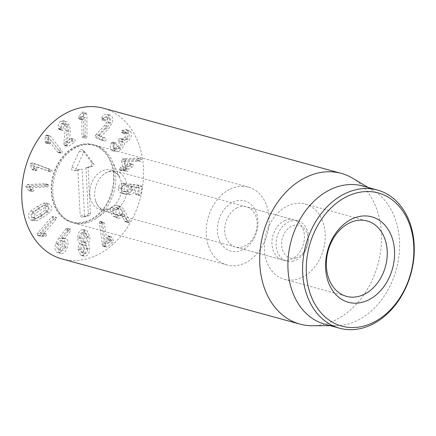 <?xml version="1.0" encoding="UTF-8"?>
<svg xmlns="http://www.w3.org/2000/svg" width="436" height="436" viewBox="0 0 436 436"><rect width="100%" height="100%" fill="white"/><g stroke="black" fill="none" stroke-linecap="round" stroke-linejoin="round"><path stroke-width="0.33" stroke-dasharray="2.18 1.64" d="M63.89 142.73L64.038 144.861L64.675 145.608L65.258 145.477L71.488 141.133L71.869 139.318L71.188 138.506L70.605 138.648L65.847 141.967L66.991 130.691L66.452 124.5L63.193 120.652L60.604 121.203C58.511 123.11 57.781 125.464 58.419 128.266L59.231 129.579L59.814 129.448L60.212 127.857C59.879 125.993 60.288 124.62 61.427 123.726L62.877 123.41L64.746 125.666L65.138 130.064L63.89 142.73L67.149 143.624L68.403 130.958L68.011 126.56L66.141 124.304L64.692 124.62C63.552 125.514 63.144 126.887 63.476 128.751L63.078 130.342L62.495 130.473L61.683 129.16C61.045 126.358 61.776 124.004 63.869 122.096L66.457 121.546L69.716 125.394L70.256 131.585L69.111 142.861L73.869 139.542L74.452 139.4L75.134 140.212L74.747 142.027L68.523 146.371L67.94 146.501L67.302 145.755L67.149 143.624M64.038 144.861L67.302 145.755M61.427 123.726L64.692 124.62M60.212 127.857L63.476 128.751M58.533 128.789L61.798 129.683M58.419 128.266L61.683 129.16M60.604 121.203L63.869 122.096M66.991 130.691L70.256 131.585M65.825 141.907L69.09 142.801M65.847 141.967L69.111 142.861M65.258 145.477L68.523 146.371M60.773 152.889L50.581 139.722L50.058 143.684L49.268 143.951L48.669 143.499L48.32 142.147L48.598 137.945L49.105 136.206L49.993 135.879L50.756 136.473L62.146 151.183L62.304 153.145L61.487 153.439L60.773 152.889L57.508 151.995L58.222 152.546L59.045 152.251L58.882 150.289L46.728 134.986L45.84 135.313L45.333 137.051L45.055 141.253L45.404 142.605L46.009 143.057L46.794 142.79L50.058 143.684M46.794 142.79L47.317 138.828L57.508 151.995M47.317 138.828L50.581 139.722M47.29 138.866L50.549 139.76M47.044 142.098L50.303 142.992M33.964 169.337L33.087 165.724L50.739 171.98L36.352 166.617L37.229 170.231L35.828 170.847L35.022 169.909L33.828 166.23L33.703 164.492L35.387 163.794L51.464 169.789L52.304 171.348L50.914 172.04L47.475 171.086L49.039 170.454L48.2 168.895L31.932 162.841L35.196 163.734L32.128 162.9L30.438 163.598L30.564 165.337L31.757 169.015L32.564 169.953L35.965 170.89L32.564 169.953L33.964 169.337L37.229 170.231M33.087 165.724L36.352 166.617M33.071 165.767L36.335 166.661M33.964 168.618L37.224 169.511M30.711 189.665L28.956 186.722L44.586 185.976L45.987 184.788L44.772 183.703L27.31 184.537L25.8 185.829L26.351 187.36L28.438 190.232L32.733 191.666L31.703 191.126L29.61 188.254L29.065 186.722L30.569 185.431L48.036 184.597L49.252 185.681L47.851 186.87L32.215 187.616L33.975 190.559L32.733 191.666L29.119 190.734L30.711 189.665L33.975 190.559M28.956 186.722L32.215 187.616M28.95 186.772L32.215 187.665M30.536 189.011L33.795 189.905M45.295 183.752L48.559 184.646L45.295 183.752M65.498 247.043C64.359 249.877 63.007 251.043 61.449 250.553C60.026 249.724 59.808 247.855 60.795 244.956C61.923 242.138 63.264 240.983 64.806 241.484C66.245 242.302 66.474 244.155 65.498 247.043L62.234 246.149C61.095 248.983 59.743 250.15 58.19 249.659L61.689 250.635L58.19 249.659C56.762 248.831 56.544 246.961 57.53 244.062L60.795 244.956M57.53 244.062C58.664 241.244 59.999 240.089 61.547 240.59L64.806 241.484L61.547 240.59C62.98 241.408 63.209 243.261 62.234 246.149M66.839 230.709L67.291 229.881L67.04 228.197L65.994 228.737L58.778 238.23L55.89 243.31C54.32 248.122 54.751 251.158 57.171 252.4C59.688 253.376 61.945 251.49 63.934 246.743C65.416 242.111 65.062 239.195 62.871 237.991L61.318 237.865L66.839 230.709L70.103 231.603L64.583 238.759L66.136 238.884C68.327 240.089 68.681 243.005 67.199 247.637C65.209 252.384 62.953 254.27 60.435 253.294C58.015 252.052 57.585 249.016 59.154 244.204L62.043 239.124L69.259 229.63L70.305 229.091L70.556 230.775L70.103 231.603M67.291 229.881L70.556 230.775M61.318 237.865L64.583 238.759M61.329 237.952L64.593 238.846M62.871 237.991L66.136 238.884L62.871 237.991M63.934 246.743L67.199 247.637M57.171 252.4L60.86 253.447L57.171 252.4M55.89 243.31L59.154 244.204M58.778 238.23L62.043 239.124M67.04 228.197L70.305 229.091L67.04 228.197M87.767 249.12C87.669 251.561 86.884 253.016 85.412 253.485L84.753 253.447L83.113 249.888C83.2 247.441 83.984 245.98 85.472 245.501L86.137 245.539L87.767 249.12L84.502 248.226C84.404 250.667 83.619 252.122 82.148 252.591L85.412 253.485M82.148 252.591L81.494 252.553L79.853 248.994L83.113 249.888M79.853 248.994C79.935 246.547 80.72 245.087 82.208 244.607L85.472 245.501M82.208 244.607L82.873 244.645L84.502 248.226M85.489 242.634L84.726 242.59L82.873 238.459C82.976 235.549 83.87 233.849 85.56 233.358L86.301 233.402L88.181 237.582C88.072 240.459 87.178 242.144 85.489 242.634L81.461 241.697L79.608 237.566L82.873 238.459M79.608 237.566C79.712 234.655 80.606 232.955 82.295 232.464L85.56 233.358M82.295 232.464L83.042 232.508L84.916 236.688L88.181 237.582M84.916 236.688C84.813 239.566 83.914 241.25 82.23 241.74M84.677 242.765C85.93 241.435 86.628 239.26 86.759 236.236L83.668 229.668L82.317 229.603C79.499 230.339 77.984 233.047 77.766 237.724C77.848 240.71 78.518 242.661 79.777 243.577L79.777 243.648C78.725 244.776 78.142 246.634 78.011 249.229L80.878 255.403L82.126 255.458C84.813 254.591 86.219 252.057 86.344 247.85C86.246 245.294 85.69 243.626 84.677 242.841L87.941 243.735C88.955 244.52 89.511 246.187 89.609 248.743C89.478 252.951 88.077 255.485 85.391 256.352L84.143 256.297L81.276 250.122C81.401 247.528 81.99 245.67 83.036 244.542L83.036 244.471C81.783 243.555 81.112 241.604 81.031 238.617C81.243 233.941 82.764 231.233 85.581 230.497L86.933 230.562L90.023 237.13C89.887 240.154 89.195 242.329 87.941 243.659M86.759 236.236L90.023 237.13M84.677 242.841L87.941 243.735M86.344 247.85L89.609 248.743M82.126 255.458L85.391 256.352M78.011 249.229L81.276 250.122M79.777 243.648L83.036 244.542M79.777 243.577L83.036 244.471M77.766 237.724L81.031 238.617M82.317 229.603L85.581 230.497M99.839 221.455L99.408 222.943L102.558 245.523L103.283 246.351L103.97 246.177L109.872 241.642L110.155 239.838L108.896 236.732L108.117 235.822L107.572 235.952L107.338 237.931L107.997 239.893L103.964 242.988L101.25 222.731L100.405 221.341L99.839 221.455L103.67 222.235L104.378 223.009L107.229 243.882L111.256 240.786L110.602 238.824L110.837 236.846L111.382 236.715L112.161 237.625L113.42 240.732L113.137 242.536L106.548 247.245L105.823 246.416L105.447 244.585L102.673 223.837L103.103 222.349M103.931 242.907L107.196 243.8M103.964 242.988L107.229 243.882M103.97 246.177L107.234 247.07M102.182 243.691L105.447 244.585M99.408 222.943L102.673 223.837M85.2 136.768L85.096 117.121L82.704 120.085L79.205 119.175L82.704 120.085L81.864 118.788L82.322 117.344L84.671 113.976L86.203 112.908L82.938 112.014L81.407 113.082L79.058 116.45L78.6 117.894L79.445 119.192L81.832 116.227L81.935 135.874L82.835 137.356L83.739 135.542L83.619 113.594L82.644 112.003L85.908 112.897L86.884 114.488L87.004 136.435L85.838 138.245L82.578 137.351L86.099 138.25L85.2 136.768L81.935 135.874M81.832 116.227L85.096 117.121M81.794 116.238L85.058 117.131M79.962 118.805L83.227 119.698M96.372 134.168L95.19 135.956L95.511 137.596L101.599 140.147L102.896 139.106L102.58 137.389L97.926 135.438L105.278 127.803L108.651 122.5C110.008 118.407 109.561 115.704 107.321 114.396C105.011 113.889 103.196 115.017 101.888 117.785L101.975 120.025L103.141 119.175C104.062 117.42 105.109 116.739 106.286 117.131C107.561 117.845 107.796 119.393 107 121.78L104.607 125.563L96.372 134.168L99.631 135.062L107.872 126.456L110.264 122.674C111.06 120.287 110.82 118.739 109.55 118.025L106.079 117.066L109.55 118.025C108.373 117.633 107.327 118.314 106.406 120.069L105.24 120.919L105.152 118.679C106.46 115.911 108.27 114.782 110.586 115.289C112.826 116.597 113.273 119.301 111.916 123.393L108.537 128.696L101.19 136.332L105.844 138.283L106.161 140L104.863 141.041L98.776 138.49L98.454 136.85L99.631 135.062M95.19 135.956L98.454 136.85M103.141 119.175L106.406 120.069M101.975 120.025L105.294 120.941L101.975 120.025M101.643 118.303L104.907 119.197M101.888 117.785L105.152 118.679M107.321 114.396L110.586 115.289L107.321 114.396M105.278 127.803L108.537 128.696M97.953 135.367L101.217 136.261M97.926 135.438L101.19 136.332M101.599 140.147L104.956 141.073L101.599 140.147M95.511 137.596L98.776 138.49M111.818 142.419L111.431 142.97C110.095 145.379 110.052 147.635 111.3 149.739L112.951 150.927L118.597 148.093C120.619 145.346 121.491 143.21 121.219 141.678L121.263 141.624C122.543 141.847 124.047 141.035 125.781 139.193C128.326 136.021 128.86 133.198 127.383 130.713L125.731 129.492L122.331 130.424L121.802 130.925L121.475 132.648L124.636 132.07L125.552 132.746C126.418 134.157 126.08 135.809 124.538 137.705L121.344 139.373L120.32 138.572L118.881 138.871L118.636 140.812C119.611 142.398 119.208 144.3 117.431 146.518L114.047 148.338L113.088 147.635L113.224 142.125L111.818 142.419L115.077 143.313L116.488 143.019L116.352 148.529L117.306 149.232L120.696 147.412C122.472 145.193 122.87 143.291 121.895 141.705L122.145 139.765L123.584 139.466L124.609 140.267L127.803 138.599C129.345 136.702 129.683 135.051 128.816 133.639L127.901 132.964L124.74 133.541L125.067 131.819L125.595 131.318L128.996 130.386L130.647 131.607C132.124 134.092 131.59 136.915 129.04 140.087C127.312 141.929 125.808 142.741 124.527 142.518L124.483 142.572C124.756 144.103 123.884 146.24 121.862 148.987L116.216 151.821L114.564 150.633C113.316 148.529 113.36 146.273 114.69 143.864L115.077 143.313M111.431 142.97L114.69 143.864M113.224 142.125L116.488 143.019L113.224 142.125M113.088 147.635L116.352 148.529M117.431 146.518L120.696 147.412M118.636 140.812L121.895 141.705M120.32 138.572L123.584 139.466L120.32 138.572M120.407 138.692L123.671 139.585M124.538 137.705L127.803 138.599M125.552 132.746L128.816 133.639M121.475 132.648L125.023 133.743L121.475 132.648M122.331 130.424L125.595 131.318M127.383 130.713L130.647 131.607M125.781 139.193L129.04 140.087M121.263 141.624L124.527 142.518M121.219 141.678L124.483 142.572M118.597 148.093L121.862 148.987M111.3 149.739L114.564 150.633M123.928 158.726L122.423 159.026L121.459 160.666L124.723 161.56L125.688 159.919L127.192 159.62L141.324 159.015L137.563 158.066L123.928 158.726L127.192 159.62M121.459 160.666L122.576 166.59L120.189 167.865L119.121 169.506L119.66 170.144L122.838 168.955L123.759 170.683L124.516 170.569L125.437 169.021L125.388 167.778L129.448 165.898L130.511 164.241L129.977 163.614L129.051 163.773L124.789 165.566L123.928 161.015L137.623 160.23L138.583 158.671L137.563 158.066L141.847 159.565L140.888 161.124L140.294 161.249L127.192 161.909L128.048 166.459L132.31 164.666L133.242 164.508L133.776 165.135L132.713 166.792L128.653 168.672L128.702 169.915L127.781 171.462L127.023 171.577L126.102 169.849L122.925 171.037L122.385 170.4L123.453 168.759L125.841 167.484L124.723 161.56M137.623 160.23L140.888 161.124M137.029 160.355L140.294 161.249M123.988 160.988L127.252 161.881M123.928 161.015L127.192 161.909M124.985 165.647L128.249 166.541L124.985 165.647M125.437 169.021L128.702 169.915M123.225 170.045L126.489 170.939M122.838 168.955L126.298 169.931L122.838 168.955M128.364 186.303L129.356 189.055L127.001 191.453L122.669 191.132L122.085 190.93L120.647 188.003L124.113 184.335L123.214 183.115L122.685 183.158L126.685 184.047L123.214 183.115L126.478 184.008L127.377 185.229L123.906 188.897L125.35 191.824L130.266 192.347L132.62 189.949L130.985 185.834L132.402 184.897L141.509 185.932L138.016 184.995L129.138 184.003L127.721 184.94L128.364 186.303L131.628 187.197M124.113 184.335L127.377 185.229M123.094 185.295L126.358 186.188M127.001 191.453L130.266 192.347M138.893 186.118L138.016 184.995L141.275 185.889L142.158 187.011L140.768 194.767L139.46 195.742L135.978 194.805L137.509 193.873L138.893 186.118L142.158 187.011M122.685 183.158C120.478 183.556 119.055 185.087 118.418 187.753C118.014 190.232 118.87 191.987 120.979 193.017L124.102 193.769L127.519 193.726C129.759 193.262 131.094 191.889 131.53 189.595L130.805 186.33L136.299 186.946L135.28 193.622L136.196 194.848M139.46 195.742L138.544 194.516L139.564 187.84L134.07 187.224L134.795 190.488C134.359 192.783 133.024 194.156 130.784 194.62L127.367 194.663L124.244 193.911C122.129 192.881 121.273 191.126 121.682 188.646C122.314 185.981 123.737 184.45 125.95 184.052M136.299 186.946L139.7 188.03L136.299 186.946M130.805 186.33L134.07 187.224M130.795 186.379L134.059 187.273M131.53 189.595L134.795 190.488M120.979 193.017L124.244 193.911M118.418 187.753L121.682 188.646M122.211 214.621L119.235 215.918L117.616 215.035C115.813 213.389 115.377 211.618 116.308 209.716L119.268 208.441L120.908 209.335C122.712 210.97 123.148 212.73 122.211 214.621L118.946 213.727L115.971 215.024L114.352 214.141L117.616 215.035M114.352 214.141C112.548 212.495 112.112 210.724 113.049 208.822L116.308 209.716M113.049 208.822L116.003 207.547L117.644 208.441L120.908 209.335M117.644 208.441C119.448 210.076 119.884 211.836 118.946 213.727M121.769 210.468L118.832 206.468L116.238 205.045L111.267 207.345C109.616 210.408 110.292 213.362 113.289 216.218L115.807 217.597L120.51 215.586L121.154 213.662L124.772 221.085L125.257 221.711L126.658 221.532L126.625 220.196L121.769 210.468L125.034 211.362L129.89 221.09L129.923 222.425L128.522 222.605L128.037 221.979L124.418 214.556L123.775 216.479L119.072 218.49L116.554 217.112C113.556 214.256 112.88 211.302 114.532 208.239L119.502 205.939L122.096 207.362L125.034 211.362M118.832 206.468L122.096 207.362M126.625 220.196L129.89 221.09M125.257 221.711L128.991 222.861L125.257 221.711M121.154 213.662L124.418 214.556M121.083 213.662L124.347 214.556M120.51 215.586L123.775 216.479M113.289 216.218L116.554 217.112M111.267 207.345L114.532 208.239M55.993 219.526L43.573 233.772L46.641 234.061L46.232 235.849L45.088 236.426L41.082 236.399L40.488 235.99L41.017 233.854L54.892 217.94L56.489 217.548L55.993 219.526L52.729 218.632L53.225 216.654L52.876 216.392L56.14 217.286L53.225 216.654L51.628 217.046L37.752 232.96L37.229 235.097L37.823 235.505L41.823 235.533L42.968 234.955L43.377 233.167L46.641 234.061L42.87 232.917L40.308 232.879L52.729 218.632M40.308 232.879L43.573 233.772M40.335 232.911L43.6 233.805M43.377 233.167L42.87 232.917L43.377 233.167M42.515 215.112L36.771 218.431L35.376 218.496L34.144 217.15L35.267 213.498L46.614 206.337L48.009 206.272L49.241 207.618L48.123 211.269L42.515 215.112L39.256 214.218L33.512 217.537L36.771 218.431M33.512 217.537L32.111 217.602L30.88 216.256L32.002 212.605L35.267 213.498M32.002 212.605L43.349 205.443L46.614 206.337M43.349 205.443L44.75 205.378L45.982 206.724L44.859 210.375L48.123 211.269M44.859 210.375L39.256 214.218M45.933 212.043C48.053 209.907 48.783 207.678 48.129 205.367L45.933 202.98L43.224 203.176L36.951 206.697L30.929 210.937C28.809 213.073 28.073 215.302 28.732 217.613L30.929 220L33.637 219.804L39.889 216.294L45.933 212.043L49.197 212.937L43.153 217.188L36.902 220.698L34.188 220.894L31.992 218.507C31.338 216.196 32.068 213.967 34.188 211.831L40.216 207.59L46.483 204.07L49.197 203.874L51.394 206.261C52.048 208.572 51.317 210.801 49.197 212.937M33.637 219.804L36.902 220.698M30.929 210.937L34.188 211.831M43.224 203.176L46.483 204.07M62.01 258.957A78.153 59.427 105.3 0 0 97.075 255.098A78.153 59.427 105.3 0 0 143.493 176.885A78.153 59.427 105.3 0 0 103.299 108.199M75.205 146.621A40.379 30.705 105.3 0 0 51.225 187.033A40.379 30.705 105.3 0 0 71.989 222.524A40.379 30.705 105.3 0 0 112.27 191.687A40.379 30.705 105.3 0 0 93.32 144.632A40.379 30.705 105.3 0 0 75.205 146.621M237.097 207.852A20.841 15.849 105.3 0 0 224.72 228.709A20.841 15.849 105.3 0 0 235.435 247.027A20.841 15.849 105.3 0 0 244.787 245.997A20.841 15.849 105.3 0 0 257.164 225.14A20.841 15.849 105.3 0 0 246.449 206.828A20.841 15.849 105.3 0 0 237.097 207.852M242.487 249.872A26.051 19.811 -74.7 0 1 218.191 222.344A26.051 19.811 -74.7 0 1 252.362 205.879A26.051 19.811 -74.7 0 1 242.487 249.872M284.354 220.796A20.841 15.849 -74.7 0 1 293.701 219.766A20.841 15.849 -74.7 0 1 304.421 238.083A20.841 15.849 -74.7 0 1 292.044 258.94A20.841 15.849 -74.7 0 1 282.692 259.97A20.841 15.849 -74.7 0 1 271.977 241.653A20.841 15.849 -74.7 0 1 284.354 220.796M230.23 189.082A40.379 30.705 -74.7 0 1 248.346 187.088A40.379 30.705 -74.7 0 1 267.295 234.143A40.379 30.705 -74.7 0 1 227.014 264.979A40.379 30.705 -74.7 0 1 206.244 229.489A40.379 30.705 -74.7 0 1 230.23 189.082M302.001 277.438A39.077 29.713 105.3 0 0 325.212 238.329A39.077 29.713 105.3 0 0 305.113 203.983A39.077 29.713 105.3 0 0 266.134 233.827A39.077 29.713 105.3 0 0 284.468 279.362A39.077 29.713 105.3 0 0 302.001 277.438M324.825 324.177A71.64 54.478 105.3 0 0 336.08 325.659A71.64 54.478 105.3 0 0 396.291 269.47A71.64 54.478 105.3 0 0 373.112 190.445A71.64 54.478 105.3 0 0 362.67 185.987M352.642 178.231A78.153 59.427 -74.7 0 1 380.781 250.051A78.153 59.427 -74.7 0 1 335.033 320.269A78.153 59.427 -74.7 0 1 312.247 325.741M111.943 211.422A20.841 15.849 105.3 0 0 127.132 187.164A20.841 15.849 105.3 0 0 116.423 171.217A20.841 15.849 105.3 0 0 102.514 175.403A20.841 15.849 105.3 0 0 95.577 200.729A20.841 15.849 105.3 0 0 105.414 211.416A20.841 15.849 105.3 0 0 111.943 211.422M86.279 222.981A40.379 30.705 -74.7 0 1 64.871 218.458A40.379 30.705 -74.7 0 1 54.674 175.915A40.379 30.705 -74.7 0 1 85.124 144.501A40.379 30.705 -74.7 0 1 112.166 160.808A40.379 30.705 -74.7 0 1 96.449 218.207A40.379 30.705 -74.7 0 1 86.279 222.981M84.611 221.859A39.681 30.177 -74.7 0 1 63.574 217.417A39.681 30.177 -74.7 0 1 53.552 175.604A39.681 30.177 -74.7 0 1 83.478 144.736A39.681 30.177 -74.7 0 1 113.583 177.398A39.681 30.177 -74.7 0 1 84.611 221.859M84.508 215.646L82.126 169.054L76.987 170.372A1.21 0.921 -74.7 0 1 76.9 170.389A1.21 0.921 -74.7 0 1 76.098 169.909A1.21 0.921 -74.7 0 1 76.126 168.721L83.51 152.567A1.21 0.921 -74.7 0 1 84.895 152.022A1.21 0.921 -74.7 0 1 85.042 152.175L93.871 164.176A1.21 0.921 -74.7 0 1 94.002 165.369A1.21 0.921 -74.7 0 1 93.2 166.214L88.061 167.533L90.443 214.125A1.21 0.921 -74.7 0 1 89.56 215.531L85.505 216.567A1.21 0.921 -74.7 0 1 85.423 216.583A1.21 0.921 -74.7 0 1 84.508 215.646L80.159 215.03A2.605 1.978 105.3 0 0 82.132 217.057A2.605 1.978 105.3 0 0 82.311 217.024L86.366 215.984A2.605 1.978 105.3 0 0 88.263 212.948L85.952 167.707L90.007 166.672A2.605 1.978 105.3 0 0 91.734 164.846A2.605 1.978 105.3 0 0 91.451 162.274L82.622 150.273A2.605 1.978 105.3 0 0 82.3 149.935A2.605 1.978 105.3 0 0 79.325 151.118L71.94 167.271A2.605 1.978 105.3 0 0 71.875 169.833A2.605 1.978 105.3 0 0 73.608 170.858A2.605 1.978 105.3 0 0 73.793 170.825L77.842 169.784L80.159 215.03M77.842 169.784L82.126 169.054M85.952 167.707L88.061 167.533M295.63 258.014A16.933 12.878 -74.7 0 1 282.964 236.426A16.933 12.878 -74.7 0 1 305.783 230.584A16.933 12.878 -74.7 0 1 295.63 258.014M293.373 261.11A20.841 15.849 -74.7 0 1 286.839 261.104A20.841 15.849 -74.7 0 1 277.062 236.819A20.841 15.849 -74.7 0 1 297.848 220.905A20.841 15.849 -74.7 0 1 308.432 241.021A20.841 15.849 -74.7 0 1 293.373 261.11M65.138 130.064L68.403 130.958M64.746 125.666L68.011 126.56M59.814 129.448L63.078 130.342M66.452 124.5L69.716 125.394M70.605 138.648L73.869 139.542M71.488 141.133L74.747 142.027M45.404 142.605L48.669 143.499M45.055 141.253L48.32 142.147M45.333 137.051L48.598 137.945M45.84 135.313L49.105 136.206M47.497 135.58L50.756 136.473M58.882 150.289L62.146 151.183M59.045 152.251L62.304 153.145M31.757 169.015L35.022 169.909M30.564 165.337L33.828 166.23M30.438 163.598L33.703 164.492M48.2 168.895L51.464 169.789M49.039 170.454L52.304 171.348M44.586 185.976L47.851 186.87M28.438 190.232L31.703 191.126M26.351 187.36L29.61 188.254M25.8 185.829L29.065 186.722M27.31 184.537L30.569 185.431M45.987 184.788L49.252 185.681M65.994 228.737L69.259 229.63M101.25 222.731L104.515 223.624M101.114 222.115L104.378 223.009M107.997 239.893L111.256 240.786M108.019 239.609L111.284 240.503M107.338 237.931L110.602 238.824M107.572 235.952L110.837 236.846M108.896 236.732L112.161 237.625M110.155 239.838L113.42 240.732M109.872 241.642L113.137 242.536M102.558 245.523L105.823 246.416M78.6 117.894L81.864 118.788M79.058 116.45L82.322 117.344M81.407 113.082L84.671 113.976M83.619 113.594L86.884 114.488M83.739 135.542L87.004 136.435M104.607 125.563L107.872 126.456M107 121.78L110.264 122.674M108.651 122.5L111.916 123.393M102.58 137.389L105.844 138.283M113.093 143.646L116.358 144.539M118.538 140.675L121.802 141.569M122.663 132.582L125.922 133.476M121.802 130.925L125.067 131.819M122.423 159.026L125.688 159.919M138.583 158.671L141.847 159.565M129.051 163.773L132.31 164.666M130.511 164.241L133.776 165.135M129.448 165.898L132.713 166.792M125.388 167.778L128.653 168.672M125.241 167.991L128.506 168.885M120.587 169.996L123.851 170.89M119.121 169.506L122.385 170.4M120.189 167.865L123.453 168.759M122.434 166.83L125.699 167.724M122.576 166.59L125.841 167.484M120.647 188.003L123.906 188.897M122.085 190.93L125.35 191.824M124.516 191.448L127.781 192.341M129.356 189.055L132.62 189.949M127.721 184.94L130.985 185.834M129.138 184.003L132.402 184.897M137.509 193.873L140.768 194.767M135.28 193.622L138.544 194.516M127.519 193.726L130.784 194.62M124.102 193.769L127.367 194.663M126.658 221.532L129.923 222.425M124.772 221.085L128.037 221.979M42.968 234.955L46.232 235.849M41.823 235.533L45.088 236.426M38.521 235.571L41.785 236.465M37.229 235.097L40.488 235.99M37.752 232.96L41.017 233.854M51.628 217.046L54.892 217.94M37.589 208.773L40.853 209.667M39.889 216.294L43.153 217.188M36.951 206.697L40.216 207.59M106.776 209.765A20.585 15.652 105.3 0 0 111.959 207.329A20.585 15.652 105.3 0 0 121.775 185.801A20.585 15.652 105.3 0 0 119.976 178.068A20.585 15.652 105.3 0 0 100.367 171.948A20.585 15.652 105.3 0 0 90.045 196.734A20.585 15.652 105.3 0 0 106.776 209.765M73.793 170.825L76.987 170.372M71.94 167.271L76.126 168.721M79.325 151.118L83.51 152.567M82.622 150.273L85.042 152.175M91.451 162.274L93.871 164.176M90.007 166.672L93.2 166.214M88.263 212.948L90.443 214.125M86.366 215.984L89.56 215.531M82.311 217.024L85.505 216.567M62.877 123.41L66.141 124.304M59.231 129.579L62.495 130.473M63.193 120.652L66.457 121.546M71.188 138.506L74.452 139.4M64.675 145.608L67.94 146.501M46.009 143.057L49.268 143.951M46.728 134.986L49.993 135.879M58.222 152.546L61.487 153.439M84.753 253.447L81.494 252.553M86.137 245.539L82.873 244.645M84.726 242.59L81.461 241.697M86.301 233.402L83.042 232.508M80.878 255.403L84.143 256.297M83.668 229.668L86.933 230.562M108.117 235.822L111.382 236.715M103.283 246.351L106.548 247.245M100.405 221.341L103.67 222.235M114.047 148.338L117.306 149.232M121.344 139.373L124.609 140.267M124.636 132.07L127.901 132.964M125.731 129.492L128.996 130.386M112.951 150.927L116.216 151.821M124.86 165.675L128.124 166.568M129.977 163.614L133.242 164.508M123.759 170.683L127.023 171.577M122.963 168.934L126.227 169.827M119.66 170.144L122.925 171.037M122.669 191.132L125.933 192.025M136.343 186.951L139.602 187.845M122.009 193.393L125.268 194.287M119.235 215.918L115.971 215.024M119.268 208.441L116.003 207.547M115.807 217.597L119.072 218.49M116.238 205.045L119.502 205.939M43.055 232.955L46.32 233.849M37.823 235.505L41.082 236.399M35.376 218.496L32.111 217.602M48.009 206.272L44.75 205.378M30.929 220L34.188 220.894M45.933 202.98L49.197 203.874M293.701 219.766L246.449 206.828M282.692 259.97L235.435 247.027M284.468 279.362L346.478 296.349M305.113 203.983L367.123 220.97M248.346 187.088L93.32 144.632M227.014 264.979L71.989 222.524M373.112 190.445L368.153 187.485M336.08 325.659L330.308 325.681M96.449 218.207L111.959 207.329C103.937 211.874 101.381 208.79 99.43 207.362C97.855 206.005 96.574 203.797 95.577 200.729M112.166 160.808L119.976 178.068C115.387 170.067 111.611 171.424 109.207 171.659C107.163 172.018 104.934 173.266 102.514 175.403M63.574 217.417L64.871 218.458M83.478 144.736L85.124 144.501M76.9 170.389L73.608 170.858M84.895 152.022L82.3 149.935M85.423 216.583L82.132 217.057M297.848 220.905L116.423 171.217M286.839 261.104L105.414 211.416"/><path stroke-width="0.65" d="M341.257 173.365L103.299 108.199A78.153 59.427 105.3 0 0 25.337 167.876A78.153 59.427 105.3 0 0 62.01 258.957L299.968 324.122A78.153 59.427 -74.7 0 1 259.774 255.436A78.153 59.427 -74.7 0 1 306.192 177.223A78.153 59.427 -74.7 0 1 341.257 173.365A78.153 59.427 -74.7 0 1 352.642 178.231L368.153 187.485M364.011 294.42A39.077 29.713 -74.7 0 1 346.478 296.349A39.077 29.713 -74.7 0 1 326.384 262.003A39.077 29.713 -74.7 0 1 349.59 222.894A39.077 29.713 -74.7 0 1 367.123 220.97A39.077 29.713 -74.7 0 1 387.217 255.311A39.077 29.713 -74.7 0 1 364.011 294.42M351.896 219.025A44.287 33.676 105.3 0 0 335.104 293.81A44.287 33.676 105.3 0 0 393.201 265.824A44.287 33.676 105.3 0 0 351.896 219.025M372.802 322.727A69.035 52.494 -74.7 0 1 308.416 249.774A69.035 52.494 -74.7 0 1 398.978 206.152A69.035 52.494 -74.7 0 1 372.802 322.727M371.652 324.667A71.64 54.478 105.3 0 0 414.2 252.967A71.64 54.478 105.3 0 0 377.358 190.009A71.64 54.478 105.3 0 0 345.214 193.54A71.64 54.478 105.3 0 0 302.666 265.241A71.64 54.478 105.3 0 0 339.508 328.199A71.64 54.478 105.3 0 0 371.652 324.667M377.358 190.009L362.67 185.987A71.64 54.478 105.3 0 0 330.526 189.518A71.64 54.478 105.3 0 0 287.978 261.219A71.64 54.478 105.3 0 0 324.825 324.177L339.508 328.199M330.308 325.681L312.247 325.741A78.153 59.427 -74.7 0 1 299.968 324.122"/></g></svg>
